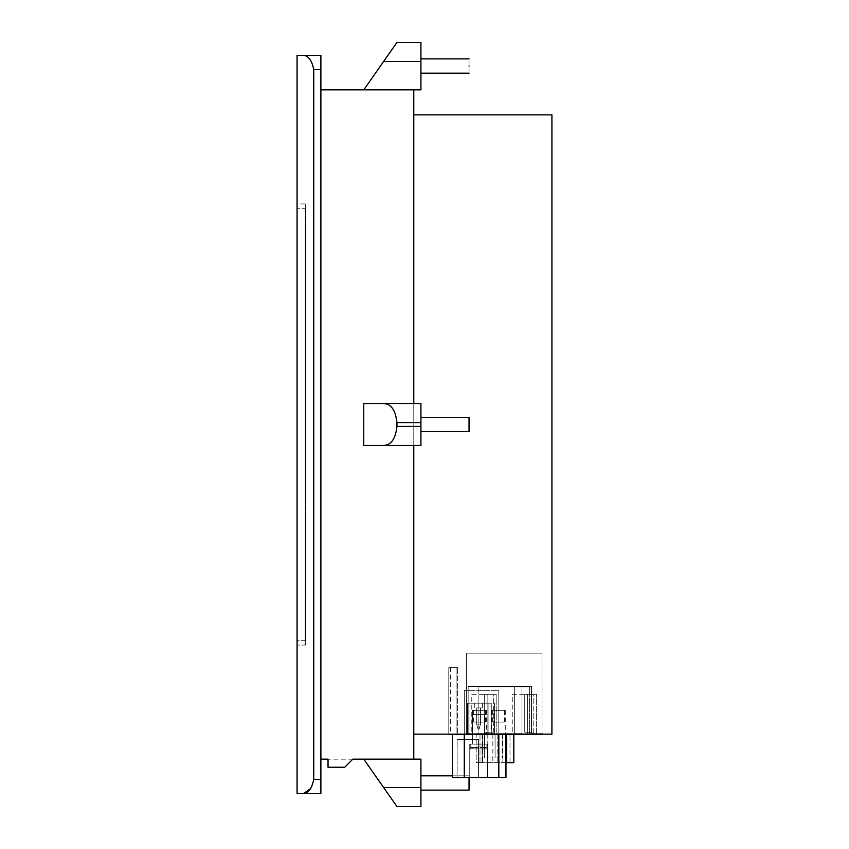 <?xml version="1.0" encoding="UTF-8"?>
<svg xmlns="http://www.w3.org/2000/svg" width="849" height="849" viewBox="0 0 849 849"><rect width="100%" height="100%" fill="white"/><g stroke="black" fill="none" stroke-linecap="round" stroke-linejoin="round"><path stroke-width="0.64" stroke-dasharray="4.25 3.18" d="M297.076 55.312L297.076 793.688M310.702 788.53L313.748 779.393L313.748 69.607C311.88 60.491 308.42 55.726 303.358 55.312L320.89 55.312L320.89 793.688L303.358 793.688M297.076 203.94L297.076 640.295L297.076 203.94L305.64 203.94L305.64 208.705L305.64 203.94L297.076 203.94M297.076 640.295L297.076 645.06L297.076 640.295L305.64 640.295L305.64 208.705L305.64 645.06L305.64 203.94L305.64 645.06L297.076 645.06L305.64 645.06L305.64 640.295L297.076 640.295M305.173 645.06L305.173 640.295L305.173 645.06M305.173 208.705L305.173 640.295L305.64 208.705L297.076 208.705L305.173 208.705M320.89 759.155L320.89 89.845L320.89 759.155L328.032 759.155L328.032 767.252L344.705 767.252L352.802 759.155L328.032 759.155L328.032 767.252L344.705 767.252L352.802 759.155L413.781 759.155L413.781 89.845L363.765 89.845L383.61 61.51L363.765 89.845L383.61 61.51L420.924 61.51L420.924 89.845L420.924 42.45L420.924 61.51L420.924 42.45L396.95 42.45M320.89 89.845L413.781 89.845M352.802 759.155L328.032 759.155L328.032 767.252L344.705 767.252L352.802 759.155M413.781 403.54L413.781 445.46M420.924 782.969L420.924 790.111L420.924 782.969C420.924 773.757 420.924 773.757 420.924 782.969C420.924 773.757 420.924 773.757 420.924 782.969L420.924 790.111L420.924 782.969C420.924 773.757 420.924 773.757 420.924 782.969C420.924 773.757 420.924 773.757 420.924 782.969M469.041 782.969L469.041 790.111L469.041 782.969C469.041 773.757 469.041 773.757 469.041 782.969C469.041 773.757 469.041 773.757 469.041 782.969C469.041 773.757 469.041 773.757 469.041 782.969L469.041 790.111L420.924 790.111M396.95 806.55L420.924 806.55L420.924 759.155L420.924 806.55L396.95 806.55L420.924 806.55L420.924 759.155L363.765 759.155L383.61 787.49L363.765 759.155L383.61 787.49L420.924 787.49M420.924 759.155L363.765 759.155L420.924 759.155M420.924 775.827L469.041 775.827L469.041 777.493M413.781 759.155L363.765 759.155M420.924 66.031C420.924 56.809 420.924 56.809 420.924 66.031C420.924 56.809 420.924 56.809 420.924 66.031C420.924 75.243 420.924 75.243 420.924 66.031C420.924 75.243 420.924 75.243 420.924 66.031C420.924 56.809 420.924 56.809 420.924 66.031C420.924 56.809 420.924 56.809 420.924 66.031C420.924 75.243 420.924 75.243 420.924 66.031C420.924 75.243 420.924 75.243 420.924 66.031M469.041 66.031C469.041 56.809 469.041 56.809 469.041 66.031C469.041 56.809 469.041 56.809 469.041 66.031C469.041 75.243 469.041 75.243 469.041 66.031C469.041 56.809 469.041 56.809 469.041 66.031C469.041 75.243 469.041 75.243 469.041 66.031M363.765 89.845L420.924 89.845L363.765 89.845L420.924 89.845L420.924 61.51L383.61 61.51L420.924 61.51M420.924 431.642L469.041 431.642L469.041 417.358L469.041 431.642L469.041 417.358L420.924 417.358L420.924 431.642L420.924 417.358M383.61 403.54L420.924 403.54L420.924 445.46L363.765 445.46L363.765 403.54L420.924 403.54L420.924 426.41L396.95 426.41C395.581 438.806 391.134 445.152 383.61 445.46L420.924 445.46L420.924 403.54L383.61 403.54C391.134 403.848 395.581 410.194 396.95 422.59L396.95 426.41M383.61 445.46L420.924 445.46L420.924 426.41M468.139 686.501L531.495 686.501L468.139 686.501L531.495 686.501L468.139 686.501L468.139 734.618L531.495 734.618L468.139 734.618L531.495 734.618L468.139 734.618L468.139 686.501L531.495 686.501L531.495 734.618L531.495 686.501L468.139 686.501L468.139 734.618L468.139 686.501L531.495 686.501L531.495 734.618L531.495 686.501L468.139 686.501L468.139 734.141L531.495 734.141L531.495 686.501L531.495 734.141L468.139 734.141L468.139 686.501L468.139 734.141L531.495 734.141L468.139 734.141L468.139 686.501M413.781 734.141L551.924 734.141L551.924 114.859L413.781 114.859L413.781 734.141L413.781 114.859M448.792 734.141L457.611 734.141L448.792 734.141L448.792 667.685L457.611 667.685L448.792 667.685L448.792 734.141L448.792 667.685L457.611 667.685L457.611 734.141L457.611 667.685L448.792 667.685L448.792 734.618L457.611 734.618L452.368 734.618L452.368 777.493L464.276 777.493L464.276 734.618L498.809 734.618L498.809 690.311L464.276 690.311L498.809 690.311L464.276 690.311L464.276 734.141L498.809 734.141L464.276 734.141L464.276 690.311L464.276 734.618L452.368 734.618M508.413 734.141L508.105 734.141C517.317 734.141 517.317 734.141 508.105 734.141C517.317 734.141 517.317 734.141 508.105 734.141C498.883 734.141 498.883 734.141 508.105 734.141C498.883 734.141 498.883 734.141 508.105 734.141L467.608 733.663L508.105 733.663C498.883 733.663 498.883 733.663 508.105 733.663C498.883 733.663 498.883 733.663 508.105 733.663L467.608 734.141L508.413 734.141M505.962 734.618L505.962 777.493L498.809 777.493L498.809 734.618L498.809 777.493L464.276 777.493L464.276 734.618L505.962 734.618L466.409 734.618L466.409 653.157L466.409 734.141L542.033 734.141L466.409 734.141L466.409 653.157L542.033 653.157L466.409 653.157L466.409 734.618L542.033 734.618L542.033 653.157L542.033 734.141L542.033 653.157L466.409 653.157L542.033 653.157L542.033 734.141M535.73 734.141C544.952 734.141 544.952 734.141 535.73 734.141C544.952 734.141 544.952 734.141 535.73 734.141C526.518 734.141 526.518 734.141 535.73 734.141C526.518 734.141 526.518 734.141 535.73 734.141C544.952 734.141 544.952 734.141 535.73 734.141C544.952 734.141 544.952 734.141 535.73 734.141C526.518 734.141 526.518 734.141 535.73 734.141C526.518 734.141 526.518 734.141 535.73 734.141M483.813 734.141C493.025 734.141 493.025 734.141 483.813 734.141C493.025 734.141 493.025 734.141 483.813 734.141C474.591 734.141 474.591 734.141 483.813 734.141C474.591 734.141 474.591 734.141 483.813 734.141L490.955 734.141L483.813 734.141C474.591 734.141 474.591 734.141 483.813 734.141C474.591 734.141 474.591 734.141 483.813 734.141M498.575 734.141C507.798 734.141 507.798 734.141 498.575 734.141C507.798 734.141 507.798 734.141 498.575 734.141C489.353 734.141 489.353 734.141 498.575 734.141C489.353 734.141 489.353 734.141 498.575 734.141M479.526 734.141C488.737 734.141 488.737 734.141 479.526 734.141C488.737 734.141 488.737 734.141 479.526 734.141C470.304 734.141 470.304 734.141 479.526 734.141C470.304 734.141 470.304 734.141 479.526 734.141M522.39 734.141L510.482 734.141L522.39 734.141M498.809 734.141L498.809 690.311L498.809 734.141L498.809 690.311L464.276 690.311L464.276 734.141M531.495 734.141L531.495 686.501L531.495 734.141M535.73 733.663C544.952 733.663 544.952 733.663 535.73 733.663C544.952 733.663 544.952 733.663 535.73 733.663C526.518 733.663 526.518 733.663 535.73 733.663C526.518 733.663 526.518 733.663 535.73 733.663C544.952 733.663 544.952 733.663 535.73 733.663C544.952 733.663 544.952 733.663 535.73 733.663C526.518 733.663 526.518 733.663 535.73 733.663C526.518 733.663 526.518 733.663 535.73 733.663M483.813 733.663L490.955 733.663L483.813 733.663C474.591 733.663 474.591 733.663 483.813 733.663C474.591 733.663 474.591 733.663 483.813 733.663L490.955 733.663L483.813 733.663C474.591 733.663 474.591 733.663 483.813 733.663C474.591 733.663 474.591 733.663 483.813 733.663M498.575 710.326L491.433 710.326L498.575 710.326C506.259 710.326 506.259 710.326 498.575 710.326C506.259 710.326 506.259 710.326 498.575 710.326C490.892 710.326 490.892 710.326 498.575 710.326C490.892 710.326 490.892 710.326 498.575 710.326M479.526 710.326L472.373 710.326L479.526 710.326C487.199 710.326 487.199 710.326 479.526 710.326C487.199 710.326 487.199 710.326 479.526 710.326C471.842 710.326 471.842 710.326 479.526 710.326C471.842 710.326 471.842 710.326 479.526 710.326M478.571 703.174L482.381 703.174L478.571 703.174M478.571 707.939L482.381 707.939L478.571 707.939M491.284 703.174L467.608 703.174L488.101 703.174L467.608 703.174L469.041 703.174L467.608 703.174L467.608 734.618L488.101 734.618L488.101 703.174L467.608 703.174L467.608 734.618L467.608 703.174L491.284 703.174L491.284 734.618L488.101 734.618L488.101 703.174L488.101 734.618L491.284 734.618L491.284 703.174L491.284 734.618L494.532 734.618L491.284 734.618L491.284 703.174L491.284 734.618L494.532 734.618L494.532 703.174L494.532 734.618L488.101 734.618L488.101 703.174L488.101 734.618L488.101 703.174L467.608 703.174L467.608 734.618L467.608 703.174L488.101 703.174L488.101 734.618L467.608 734.618L469.041 734.618L467.608 734.618L467.608 703.174L467.608 734.618L494.532 734.618L467.608 734.618L467.608 703.174L467.608 734.618L467.608 703.174L467.608 734.618L467.608 703.174L469.041 703.174L467.608 703.174L467.608 734.618L467.608 703.174L488.101 703.174L488.101 734.618L491.284 734.618L491.284 703.174M478.571 734.618L472.617 734.618L478.571 734.618C470.887 734.618 470.887 734.618 478.571 734.618C470.887 734.618 470.887 734.618 478.571 734.618L484.524 734.618L478.571 734.618M488.101 734.618L488.101 703.174L467.608 703.174L467.608 734.618L467.608 703.174L467.608 734.618L467.608 703.174L467.608 734.618L488.101 734.618L488.101 703.174L488.101 734.618L488.101 703.174L488.101 734.618L488.101 703.174L467.608 703.174L469.041 703.174L467.608 703.174L467.608 734.618L488.101 734.618L488.101 703.174L488.101 734.618L488.101 703.174L488.101 734.618L467.608 734.618L488.101 734.618M494.532 734.618L494.532 703.174L494.532 734.618M478.571 714.614C470.887 714.614 470.887 714.614 478.571 714.614C470.887 714.614 470.887 714.614 478.571 714.614C486.254 714.614 486.254 714.614 478.571 714.614C486.254 714.614 486.254 714.614 478.571 714.614C470.887 714.614 470.887 714.614 478.571 714.614C470.887 714.614 470.887 714.614 478.571 714.614C486.254 714.614 486.254 714.614 478.571 714.614C486.254 714.614 486.254 714.614 478.571 714.614M480.47 707.939L476.66 707.939L480.47 707.939L480.47 724.133L476.66 724.133L480.47 724.133L479.197 728.898L477.934 728.898L479.197 728.898L477.934 728.898L479.197 728.898L477.934 728.898L479.197 728.898L477.934 728.898L479.197 728.898L477.934 728.898L479.197 728.898L477.934 728.898L479.197 728.898L480.47 724.133L476.66 724.133L477.934 728.898L476.66 724.133L480.47 724.133L479.197 728.898L480.47 724.133L476.66 724.133L477.934 728.898L476.66 724.133L480.47 724.133L479.197 728.898L480.47 724.133L476.66 724.133L477.934 728.898L476.66 724.133L480.47 724.133L476.66 724.133L480.47 724.133L476.66 724.133L480.47 724.133L479.197 728.898L480.47 724.133L479.197 728.898L480.47 724.133L479.197 728.898L480.47 724.133L480.47 707.939L476.66 707.939L476.66 724.133L477.934 728.898L476.66 724.133L477.934 728.898L476.66 724.133L477.934 728.898L476.66 724.133L476.66 707.939L480.47 707.939L480.47 724.133L480.47 707.939L476.66 707.939L476.66 724.133L476.66 707.939L480.47 707.939L480.47 724.133L480.47 707.939L476.66 707.939L476.66 724.133L476.66 707.939L480.47 707.939L476.66 707.939L480.47 707.939L476.66 707.939L480.47 707.939L480.47 724.133L480.47 707.939M512.255 734.618L536.642 734.618L512.255 734.618L512.255 694.312L536.642 694.312L512.255 694.312L512.255 734.618M471.789 734.618L496.187 734.618L471.789 734.618L471.789 694.312L496.187 694.312L471.789 694.312L471.789 734.618M536.642 734.618L536.642 694.312L536.642 734.618M496.187 734.618L496.187 694.312L496.187 734.618M533.788 694.312L524.735 694.312L533.788 694.312L533.788 732.241L524.735 732.241L533.788 732.241L531.41 734.618L527.123 734.618L524.735 732.241L524.735 694.312L524.735 732.241L527.123 734.618L531.41 734.618L533.788 732.241L533.788 694.312M493.322 694.312L484.28 694.312L493.322 694.312L493.322 732.241L484.28 732.241L493.322 732.241L490.945 734.618L486.657 734.618L484.28 732.241L484.28 694.312L484.28 732.241L486.657 734.618L490.945 734.618L493.322 732.241L493.322 694.312M478.136 734.618L529.585 734.618L478.136 734.618L514.345 734.618L514.345 686.979L514.345 734.618L529.585 734.618L478.136 734.618L478.136 686.979L514.345 686.979L514.345 734.618L514.345 686.979L521.965 686.979L521.965 734.618L521.965 686.979L529.585 686.979L529.585 734.618L529.585 686.979L521.965 686.979L521.965 734.618L521.965 686.979L514.345 686.979L514.345 734.618L514.345 686.979L478.136 686.979L478.136 734.618L478.136 686.979L514.345 686.979L514.345 734.618L514.345 686.979L521.965 686.979L521.965 734.618L521.965 686.979L529.585 686.979L529.585 734.618L529.585 686.979L521.965 686.979L521.965 734.618L521.965 686.979L478.136 686.979L478.136 734.618M500.008 734.141L497.143 734.141L500.008 734.141M500.008 762.72L497.143 762.72L500.008 762.72M506.673 734.618L510.005 734.141L482.752 734.141L506.1 734.141L506.1 762.72L482.752 762.72L506.673 762.72L506.673 734.141L506.1 734.141L506.1 762.72L510.005 762.72L506.673 762.72L506.673 734.141L513.815 734.141L505.431 734.141L505.431 762.72L482.094 762.72L505.962 762.72M482.752 734.141L479.993 734.141L482.752 734.141L482.752 762.72L479.993 762.72L482.752 762.72L482.752 734.141M490 734.141L487.146 734.141L490 734.141M510.005 762.72L510.005 734.141L510.005 762.72M479.993 762.72L479.993 734.141L479.993 762.72M490 762.72L487.146 762.72L490 762.72M476.183 762.72L482.094 762.72L476.183 762.72L476.183 734.141L505.431 734.141L476.183 734.141L476.183 762.72M506.673 762.72L505.431 762.72L505.431 734.141L506.673 734.141L506.673 762.72L513.815 762.72L513.815 734.618M522.39 733.663L510.482 733.663L522.39 733.663M495.063 757.955L487.92 757.955L495.063 757.955C504.285 757.955 504.285 757.955 495.063 757.955C504.285 757.955 504.285 757.955 495.063 757.955L484.344 757.955L495.063 757.955L495.063 734.141L484.344 734.141L505.781 734.141L484.344 734.141L505.781 734.141L495.063 734.141L502.215 734.141L495.063 734.141L495.063 757.955L487.92 757.955L495.063 757.955C504.285 757.955 504.285 757.955 495.063 757.955C504.285 757.955 504.285 757.955 495.063 757.955L505.781 757.955L505.781 734.141L505.781 757.955L484.344 757.955L484.344 734.141L484.344 757.955L495.063 757.955L495.063 734.141L495.063 757.955M484.344 757.955L484.344 734.141L484.344 757.955M505.781 757.955L505.781 734.141L505.781 757.955M450.341 734.618L456.062 734.618L450.341 734.618L450.341 667.93L456.062 667.93L450.341 667.93L450.341 734.618M456.062 734.618L456.062 667.93L456.062 734.618M498.575 722.096C506.259 722.096 506.259 722.096 498.575 722.096C506.259 722.096 506.259 722.096 498.575 722.096C490.892 722.096 490.892 722.096 498.575 722.096C490.892 722.096 490.892 722.096 498.575 722.096M479.526 722.096C487.199 722.096 487.199 722.096 479.526 722.096C487.199 722.096 487.199 722.096 479.526 722.096C471.842 722.096 471.842 722.096 479.526 722.096C471.842 722.096 471.842 722.096 479.526 722.096M508.105 733.663L515.247 733.663L508.105 733.663C498.883 733.663 498.883 733.663 508.105 733.663C498.883 733.663 498.883 733.663 508.105 733.663M508.105 734.141L515.247 734.141L508.105 734.141C498.883 734.141 498.883 734.141 508.105 734.141C498.883 734.141 498.883 734.141 508.105 734.141M478.571 744.149C470.887 744.149 470.887 744.149 478.571 744.149C470.887 744.149 470.887 744.149 478.571 744.149C486.254 744.149 486.254 744.149 478.571 744.149C486.254 744.149 486.254 744.149 478.571 744.149L469.752 744.149L478.571 744.149C470.887 744.149 470.887 744.149 478.571 744.149C470.887 744.149 470.887 744.149 478.571 744.149C486.254 744.149 486.254 744.149 478.571 744.149C486.254 744.149 486.254 744.149 478.571 744.149L469.752 744.149L478.571 744.149M498.809 734.618L498.809 777.493M464.276 734.618L464.276 777.493M467.608 703.174L488.101 703.174L467.608 703.174L467.608 734.618L467.608 703.174L467.608 734.618L467.608 703.174L469.041 703.174L467.608 703.174M478.571 777.493L457.133 777.493L478.571 777.493L457.133 777.493L478.571 777.493L457.133 777.493L478.571 777.493L478.571 739.383L457.133 739.383L478.571 739.383L457.133 739.383L478.571 739.383L457.133 739.383L478.571 739.383L478.571 777.493M457.133 777.493L457.133 739.383L457.133 777.493M476.66 707.939L476.66 724.133L476.66 707.939M486.901 744.149L470.229 744.149L486.901 744.149L486.901 748.914L472.171 748.914L486.901 748.914L472.171 748.914L486.901 748.914L486.901 744.149L470.229 744.149L470.229 748.914L484.959 748.914L470.229 748.914L484.959 748.914L470.229 748.914L470.229 744.149L486.901 744.149M484.959 747.481L484.959 748.914L484.959 747.481L486.212 747.481L486.212 748.914L486.212 747.481L472.171 747.481L472.171 748.914L472.171 747.481L470.919 747.481L470.919 748.914L470.919 747.481L484.959 747.481M313.748 69.607L320.89 69.607M313.748 779.393L320.89 779.393M420.924 422.59L396.95 422.59M527.6 694.312L527.6 732.241L527.6 694.312M527.6 734.618L527.6 732.241L527.6 734.618M487.135 694.312L487.135 732.241L487.135 694.312M487.135 734.618L487.135 732.241L487.135 734.618M482.094 734.141L482.094 762.72L482.094 734.141M452.368 775.827L469.041 775.827M420.924 58.889L469.041 58.889M420.924 73.173L469.041 73.173M505.717 710.326L505.717 734.141M491.433 710.326L491.433 734.141M486.668 710.326L486.668 734.141M472.373 710.326L472.373 734.141M482.381 703.174L482.381 707.939L482.381 703.174M474.761 703.174L474.761 707.939L474.761 703.174M469.041 703.174L469.041 734.618L469.041 703.174M472.617 714.614L472.617 744.149L472.617 714.614M484.524 714.614L484.524 744.149L484.524 714.614M502.863 734.141L502.863 762.72L502.863 734.141M497.143 734.141L497.143 762.72L497.143 734.141M492.855 734.141L492.855 762.72M487.146 734.141L487.146 762.72M487.92 734.141L487.92 757.955L487.92 734.141M502.215 734.141L502.215 757.955L502.215 734.141M504.529 710.326L504.529 722.096M492.622 710.326L492.622 722.096M485.479 710.326L485.479 722.096M473.562 710.326L473.562 722.096M487.379 744.149L487.379 777.493L487.379 744.149M469.752 744.149L469.752 777.493L469.752 744.149"/><path stroke-width="1.27" d="M297.076 793.688L297.076 55.312L320.89 55.312L320.89 793.688L297.076 793.688L303.358 793.688L310.702 788.53M297.076 55.312L303.358 55.312C308.42 55.726 311.88 60.491 313.748 69.607L320.89 69.607M303.358 793.688C308.42 793.263 311.891 788.498 313.748 779.393L313.748 69.607M320.89 759.155L328.032 759.155L328.032 767.252L344.705 767.252L352.802 759.155L413.781 759.155L413.781 445.46M320.89 89.845L413.781 89.845L413.781 403.54M413.781 759.155L420.924 759.155L420.924 806.55L396.95 806.55L363.765 759.155M469.041 777.493L469.041 790.111L420.924 790.111M396.95 806.55L383.61 787.49L420.924 787.49M469.041 66.031C469.041 75.243 469.041 75.243 469.041 66.031C469.041 56.809 469.041 56.809 469.041 66.031C469.041 75.243 469.041 75.243 469.041 66.031M413.781 89.845L420.924 89.845L420.924 42.45L396.95 42.45L363.765 89.845M396.95 42.45L383.61 61.51L420.924 61.51M420.924 417.358L469.041 417.358L469.041 431.642L420.924 431.642M420.924 426.41L396.95 426.41C395.581 438.806 391.134 445.152 383.61 445.46L420.924 445.46L420.924 422.59L396.95 422.59C395.581 410.194 391.134 403.848 383.61 403.54L420.924 403.54L420.924 422.59M396.95 426.41L396.95 422.59M383.61 403.54L363.765 403.54L363.765 445.46L383.61 445.46M413.781 734.141L551.924 734.141L551.924 114.859L413.781 114.859M542.033 734.141L498.809 734.141M464.276 734.141L464.276 777.493L505.962 777.493L505.962 734.618M505.962 762.72L513.815 762.72L513.815 734.618M506.673 762.72L506.673 734.618M448.792 734.141L464.276 734.618M498.809 734.618L498.809 777.493M452.368 734.618L452.368 777.493L464.276 777.493M313.748 779.393L320.89 779.393M420.924 775.827L452.368 775.827M420.924 58.889L469.041 58.889M420.924 73.173L469.041 73.173"/></g></svg>
